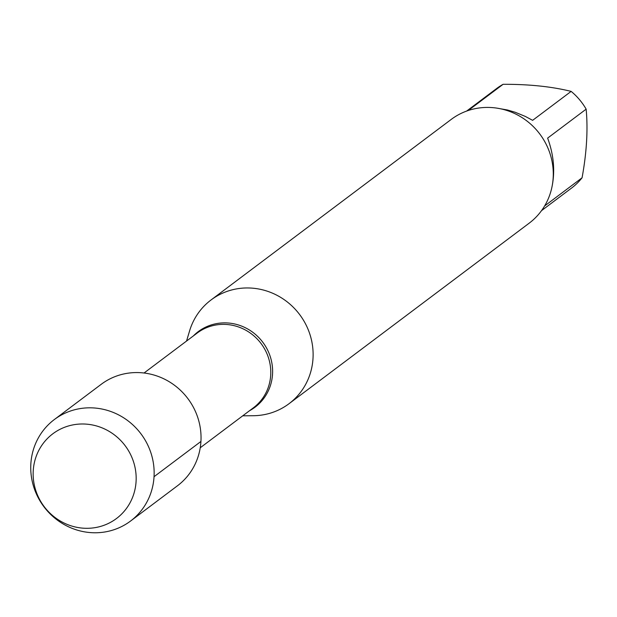 <?xml version="1.0" encoding="UTF-8"?>
<svg xmlns="http://www.w3.org/2000/svg" width="617" height="617" viewBox="0 0 617 617"><rect width="100%" height="100%" fill="white"/><g stroke="black" fill="none" stroke-linecap="round" stroke-linejoin="round"><path stroke-width="0.93" d="M186.55 341.047L189.566 330.967A64.893 62.055 53.1 0 1 211.037 299.97A64.893 62.055 53.1 0 1 299.631 314.547A64.893 62.055 53.1 0 1 289.018 403.711A64.893 62.055 53.1 0 1 253.271 415.719L242.751 415.812M289.018 403.711L529.178 223.177A64.893 62.055 -126.9 0 0 553.171 177.858A64.893 62.055 -126.9 0 0 519.452 116.027A64.893 62.055 -126.9 0 0 451.197 119.436L211.037 299.97M497.071 108.16L507.405 109.98L515.172 112.255L525.322 116.42L532.625 120.338L571.141 91.385A62.294 59.571 53.1 0 1 586.15 109.155C588.055 129.585 586.698 152.468 582.07 177.796A62.294 59.571 53.1 0 1 571.558 188.069L541.51 210.659M466.645 111.068L496.693 88.478A62.294 59.571 53.1 0 1 503.102 84.305C529.039 84.213 551.721 86.573 571.141 91.385M503.102 84.305L468.234 110.512M586.15 109.155L547.634 138.108C553.781 154.882 555.223 171.171 551.968 186.966M544.61 205.962L582.07 177.796M130.58 521.026L177.472 485.772A63.466 60.69 -126.9 0 0 200.934 441.456A63.466 60.69 -126.9 0 0 167.955 380.982A63.466 60.69 -126.9 0 0 101.203 384.314L54.311 419.568A63.466 60.69 -126.9 0 0 30.85 463.884A63.466 60.69 -126.9 0 0 63.829 524.35A63.466 60.69 -126.9 0 0 130.58 521.026A63.466 60.69 -126.9 0 0 140.961 433.828A63.466 60.69 -126.9 0 0 54.311 419.568M33.233 470.802A52.985 50.663 53.1 0 1 87.737 424.265A52.985 50.663 53.1 0 1 136.079 481.499A52.985 50.663 53.1 0 1 81.575 528.036A52.985 50.663 53.1 0 1 33.233 470.802M154.042 476.702L200.934 441.456M193.322 335.964A47.262 45.195 53.1 0 1 244.957 327.55A47.262 45.195 53.1 0 1 272.537 374.172A47.262 45.195 53.1 0 1 249.515 410.721M200.24 447.772L253.425 407.783A46.761 44.717 -126.9 0 0 270.709 375.128A46.761 44.717 -126.9 0 0 246.414 330.573A46.761 44.717 -126.9 0 0 197.224 333.026L144.039 373.007"/></g></svg>
